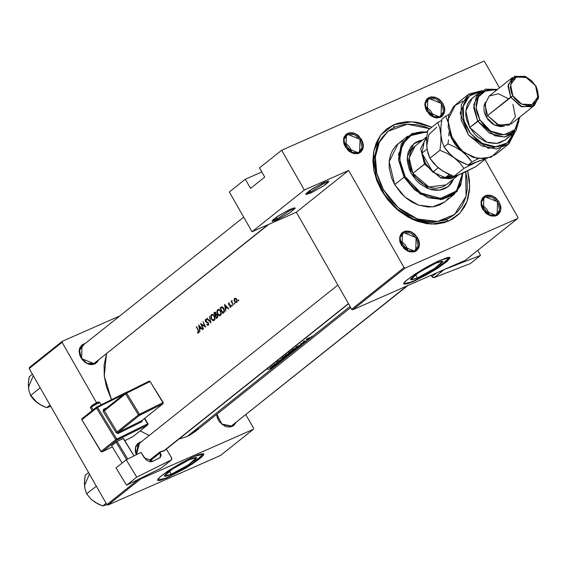<?xml version="1.0" encoding="UTF-8"?>
<svg xmlns="http://www.w3.org/2000/svg" width="567" height="567" viewBox="0 0 567 567"><rect width="100%" height="100%" fill="white"/><g stroke="black" fill="none" stroke-linecap="round" stroke-linejoin="round"><path stroke-width="0.85" d="M277.029 218.812L294.025 207.969L277.029 218.812L276.179 217.324L277.029 218.812L272.677 220.145L277.029 218.812L277.022 219.932L277.029 218.812M290.325 209.315L295.031 207.898L290.028 212.703L277.022 219.932L272.259 221.336L273.067 219.762L277.447 216.459L288.348 210.237L293.451 208.117L295.265 208.195L289.9 212.788L277.022 219.932L272.103 220.974L278.617 215.694L290.325 209.315M310.737 191.922L327.74 181.079L310.737 191.922L309.887 190.434L310.737 191.922L306.386 193.262L310.737 191.922L310.73 193.042L310.737 191.922M324.033 182.425L328.74 181.008L323.743 185.813L310.73 193.042L305.967 194.446L306.067 193.63L309.369 190.803L322.056 183.347L328.803 181.029L327.988 182.595L323.608 185.905L310.73 193.042L305.811 194.084L312.325 188.811L324.033 182.425M171.191 474.296L169.37 471.106L171.191 474.296L166.826 475.968L164.536 476.259L164.295 475.862L167.222 472.722L171.794 469.441L187.018 460.744L189.782 459.468L196.643 457.668L188.478 464.784L171.191 474.296L164.331 476.096L172.496 468.98L189.782 459.468L195.587 457.47L196.678 457.902L195.31 459.702L189.187 464.316L180.129 469.802L171.191 474.296M167.18 477.492L191.398 464.224L203.666 453.862L202.518 455.797L198.074 459.596L182.248 469.781L167.357 477.797L157.484 480.206L160.929 479.888L167.18 477.492M193.971 456.57L203.787 453.997L201.108 457.612L192.1 464.189L167.357 477.797L186.897 467.456L200.86 457.824L203.681 454.805L203.78 453.99L202.993 453.678L198.904 454.599L192.043 457.441L181.178 463.005L168.215 470.851L160.461 476.549L158.03 478.973L157.541 480.384L159.979 480.49L167.357 477.797L157.541 480.377L160.22 476.762L169.221 470.185L193.971 456.57M417.362 277.943L415.547 274.754L417.362 277.943L411.564 279.935L410.465 279.503L411.833 277.702L417.964 273.088L433.188 264.392L435.959 263.109L442.813 261.309L434.655 268.425L417.362 277.943L410.501 279.737L418.666 272.621L435.959 263.109L441.757 261.111L442.855 261.543L439.921 264.683L435.357 267.964L426.299 273.443L417.362 277.943M413.35 281.14L437.568 267.865L449.837 257.503L448.688 259.438L444.252 263.244L428.418 273.422L413.527 281.445L403.654 283.847L407.099 283.528L413.35 281.14M440.141 260.218L449.957 257.645L447.278 261.252L438.27 267.83L413.527 281.445L426.32 275.009L437.306 268.46L447.03 261.465L450.014 257.978L449.163 257.319L447.519 257.524L438.213 261.089L427.348 266.653L414.385 274.499L405.618 281.104L403.817 283.209L403.718 284.032L407.276 283.84L413.527 281.445L403.711 284.017L406.39 280.41L415.398 273.833L440.141 260.218M358.245 152.729L362.079 147.675L360.605 140.205L354.68 134.698L347.777 134.379L347.784 133.259L355.261 133.606L361.682 139.574L363.277 147.661L359.124 153.14L345.976 147.803L346.373 135.23L347.777 134.379L360.045 139.305L359.648 151.878L358.245 152.729L359.124 153.14L360.619 152.239L362.738 149.447L363.447 145.705L362.632 141.58L358.883 136.045L357.146 134.662L353.312 132.919L349.499 132.742L346.288 134.159L344.169 136.952L343.63 138.738L343.687 142.742L344.282 144.812L348.025 150.354L349.761 151.736L353.595 153.48L357.408 153.657L359.124 153.14L351.646 152.792L345.225 146.825L343.63 138.738L347.784 133.259L347.777 134.379L345.232 136.413L347.777 134.379L343.942 139.432L345.416 146.896L351.342 152.403L358.245 152.729M439.631 116.873L443.465 111.819L441.991 104.349L436.066 98.842L429.162 98.523L429.169 97.404L436.647 97.751L443.068 103.718L444.663 111.805L440.509 117.284L427.362 111.94L427.752 99.374L429.162 98.523L441.424 103.449L441.034 116.022L439.631 116.873L440.509 117.284L442.005 116.384L444.124 113.591L444.826 109.849L444.606 107.794L443.068 103.718L440.268 100.189L438.532 98.807L434.698 97.063L430.885 96.886L427.674 98.304L426.455 99.551L425.009 102.875L424.846 104.838L425.661 108.956L429.403 114.491L431.147 115.881L434.981 117.617L436.93 117.915L440.509 117.284L433.032 116.937L426.611 110.969L425.009 102.875L429.169 97.404L429.162 98.523L426.611 100.557L429.162 98.523L425.328 103.577L426.802 111.04L432.727 116.547L439.631 116.873M495.707 215.184L499.541 210.13L498.067 202.667L492.142 197.16L485.239 196.841L485.246 195.721L492.723 196.069L499.144 202.036L500.739 210.123L496.586 215.595L483.438 210.258L483.835 197.685L485.239 196.841L497.507 201.767L497.11 214.34L495.707 215.184L496.586 215.595L498.081 214.702L500.2 211.909L500.909 208.167L500.689 206.112L499.144 202.036L496.345 198.507L494.608 197.125L490.774 195.381L486.961 195.204L485.246 195.721L482.531 197.862L481.092 201.193L481.149 205.204L481.744 207.274L485.487 212.809L487.223 214.191L491.057 215.935L494.871 216.112L496.586 215.595L489.108 215.247L482.687 209.28L481.092 201.193L485.246 195.721L485.239 196.841L482.694 198.868L485.239 196.841L481.404 201.895L482.878 209.358L488.804 214.865L495.707 215.184M414.321 251.046L418.163 245.993L416.681 238.523L410.756 233.016L403.86 232.697L403.867 231.577L411.344 231.924L417.759 237.892L419.36 245.979L415.2 251.45L402.06 246.113L402.45 233.547L403.86 232.697L416.121 237.623L415.731 250.196L414.321 251.046L415.2 251.45L416.695 250.557L418.815 247.765L419.523 244.023L418.708 239.898L414.966 234.362L411.344 231.924L409.388 231.237L405.575 231.06L402.364 232.477L401.145 233.717L399.707 237.049L399.763 241.06L400.359 243.13L404.101 248.665L407.723 251.103L409.679 251.791L413.485 251.968L415.2 251.45L407.723 251.103L401.308 245.142L399.707 237.049L403.867 231.577L403.86 232.697L401.308 234.724L403.86 232.697L400.018 237.75L401.493 245.213L407.418 250.72L414.321 251.046M489.385 215.106L481.362 205.056L483.679 206.268L486.699 209.081L488.74 212.66L489.385 215.106M433.301 116.795L425.285 106.738L427.603 107.957L430.622 110.763L432.664 114.343L433.301 116.795M351.923 152.651L343.9 142.593L346.217 143.812L349.237 146.619L351.278 150.198L351.923 152.651M407.999 250.968L399.976 240.911L402.294 242.13L405.313 244.937L407.354 248.516L407.999 250.968M150.29 461.751L150.609 461.573L150.29 461.751M139.503 442.437L141.204 441.927L138.008 443.337L135.889 446.13L135.35 447.909L135.407 451.92L136.314 454.748L135.478 447.328L139.503 442.437L139.503 443.281L139.503 442.437M407.864 285.52L231.35 426.051L232.229 426.462L222.193 424.57L216.587 414.512L217.381 418.134L219.592 422.011L224.752 426.108L226.701 426.795L230.514 426.972L233.724 425.562L235.865 422.72L232.229 426.462L231.35 426.051L233.895 424.017M268.801 224.348L93.888 363.589L94.767 364L87.29 363.653L80.868 357.685L79.274 349.598L83.427 344.119L85.121 343.609L83.427 344.119L83.42 344.963L83.427 344.119L81.931 345.019L79.812 347.812L79.104 351.554L79.919 355.679L82.13 359.556L85.404 362.596L89.239 364.34L91.188 364.631L94.767 364L97.481 361.852L98.403 360.258L94.767 364L93.888 363.589L96.433 361.555M454.514 214.524L437.596 221.442L417.546 219.004L398.218 207.671L383.342 189.626L382.009 190.689L383.342 189.626L389.175 198.259L392.57 202.228L400.16 209.28L408.559 214.928L417.447 218.968L426.49 221.243L435.328 221.654L439.567 221.151L447.476 218.77L451.07 216.913L457.371 211.938L462.289 205.467L465.627 197.748L467.265 189.066L467.137 179.767L465.691 171.858L466.039 196.295L454.507 214.524L446.144 219.833L448.788 221.066L431.437 224.121L412.549 219.379L394.993 207.557L381.442 190.462L373.965 170.695L373.696 151.261L380.677 135.123L393.838 124.733L412.053 121.728L431.813 127.242L420.622 123.096L415.88 122.139L406.596 121.714L397.878 123.245L393.838 124.733L393.824 127.653L393.838 124.733L386.588 129.085L380.677 135.123L376.318 142.615L373.696 151.261L372.902 160.745L373.965 170.695L376.849 180.731L381.442 190.462L387.573 199.527L394.993 207.557L399.104 211.094L407.921 217.033L412.549 219.379L417.255 221.272L426.745 223.66L436.03 224.093L444.748 222.555L452.558 219.11L459.178 213.894L464.338 207.097L466.308 203.184L467.846 198.989L469.561 189.874L469.426 180.115L467.676 170.908L469.717 186.876L467.002 201.469L459.787 213.249L448.788 221.066L446.144 219.833L453.841 215.042M198.422 428.659L191.178 434.372L187.046 436.512L178.938 439.064L187.046 436.512L350.08 306.471L187.046 436.512L195.133 431.629L350.697 307.548M106.419 353.865L104.285 376.077L111.486 399.65L106.433 386.857L104.264 375.864L104.115 365.169L106.419 353.865M140.198 430.877L149.263 435.499L140.198 430.877M199.832 331.752L198.648 325.033L202.78 329.399L202.476 329.64L201.108 328.265L199.697 329.384L199.832 331.752L199.697 329.384L201.108 328.265L202.476 329.64L202.78 329.399L198.648 325.033L199.832 331.752M206.771 319.646L206.679 320.192L205.743 319.958L205.516 320.709L208.45 322.992L208.684 324.586L207.99 325.323L206.764 324.735L206.884 324.246L208.146 324.508L208.082 323.062L205.828 321.921L205.169 320.716L205.587 319.313L206.771 319.646L205.523 319.363L205.24 321L205.913 321.978L208.167 323.204L208.039 324.608L206.884 324.246L206.764 324.735L208.337 325.167L208.45 322.992L205.516 320.709L205.743 319.958L206.679 320.192L206.771 319.646M211.328 318.959L210.903 315.514L211.852 314.38L213.057 314.494L214.765 316.783L214.879 319.653L213.631 320.66L212.334 320.199L211.328 318.959M217.544 314.012L216.963 312.034L217.189 310.362L218.061 309.426L219.266 309.539L220.974 311.829L221.087 314.699L219.84 315.706L218.543 315.245L217.544 314.012M234.27 303.862L234.355 303.069L234.837 303.742L234.27 303.862M238.296 300.652L238.381 299.865L238.849 300.623L238.296 300.652M233.313 305.046L231.017 301.261L231.577 301.637L231.882 300.489L231.995 302.388L233.313 305.046L231.875 301.956L232.123 300.475L231.577 301.637L231.017 301.261L233.313 305.046M229.543 303.132L228.813 304.075L230.847 305.641L230.982 306.825L230.415 307.342L229.791 306.669L230.528 306.655L230.464 305.67L229.111 305.138L228.466 304.103L228.636 303.069L229.543 303.132L228.692 303.019L228.466 304.103L229.033 305.074L230.521 305.769L230.457 306.726L229.791 306.669L229.798 307.186L230.734 307.201L230.79 305.528L228.806 304.04L229.543 303.132M273.166 367.331L270.005 367.65L276.108 364.985L273.882 366.14L272.479 367.26L273.166 367.331L272.479 367.26L273.882 366.14L276.108 364.985L270.005 367.65L273.166 367.331M281.246 360.747L277.22 362.285L278.454 361.278L277.22 362.285L281.487 360.286L281.997 360.265L281.331 360.839L279.772 361.703L281.012 360.577L276.788 362.54L278.454 361.278L276.576 362.49L281.076 360.555M283.826 357.89L282.323 357.99L283.613 356.827L288.249 355.19L283.826 357.89M290.042 352.936L288.532 353.035L289.822 351.873L294.464 350.236L290.042 352.936M307.52 339.839L308.157 339.427L307.52 339.839M311.538 336.628L312.169 336.203L311.538 336.628M311.262 336.706L312.176 336.21L311.255 336.699M304.472 341.405L304.11 341.15L302.976 342.021L306.364 340.852L302.976 342.021L304.11 341.15L305.521 341.058M300.978 343.815L304.224 342.418L302.991 343.389L303.579 342.73L300.652 344.126L301.545 343.333L300.453 344.098L301.587 343.793M304.302 342.44L303.792 342.532M270.991 368.507L267.652 369.521L272.117 368.011L270.728 369.11L271.671 368.359L270.991 368.507M271.671 368.337L270.728 369.11L272.117 368.011L267.652 369.521L271.579 368.174M299.043 346.699L295.875 347.011L301.984 344.346L298.348 346.628L299.043 346.699L298.348 346.628L301.984 344.346L295.875 347.011L299.043 346.699M305.046 341.802L305.684 341.391L305.046 341.802M304.777 341.88L305.684 341.384L304.77 341.873M198.159 330.823L196.579 326.684L198.925 331.808L198.627 332.907L197.543 332.886L197.486 332.333L198.485 332.113L198.159 330.823M306.329 339.668L307.569 338.492L310.447 337.514L306.329 339.668M297.207 348.159L296.094 349.045L291.417 350.569L294.819 348.422L297.498 347.55L297.207 348.159M297.696 347.614L293.968 348.818L291.417 350.569L296.094 349.045L297.576 347.826M288.327 353.843L285.208 355.523L289.886 353.999L290.531 352.986L289.886 353.999L285.208 355.523L287.384 354.134L290.878 352.894L290.722 353.326L290.878 352.894L288.631 353.907M284.23 358.507L278.206 361.108L283.245 358.89L280.871 358.982L284.23 358.507L280.871 358.982L283.245 358.89L278.206 361.108L284.23 358.507M273.223 365.623L276.59 364.602L271.912 366.126L277.731 363.291L274.3 364.22L278.978 362.696L273.223 365.623L278.978 362.696L274.3 364.22L277.731 363.291L271.912 366.126L276.59 364.602L273.223 365.623M225.709 311.113L224.525 304.394L228.657 308.76L228.352 309.001L226.977 307.626L225.574 308.746L225.709 311.113L225.574 308.746L226.977 307.626L228.352 309.001L228.657 308.76L224.525 304.394L225.709 311.113M231.804 305.826L231.889 305.039L232.357 305.797L231.804 305.826M234.079 299.858L234.625 298.285L236.092 298.476L237.134 300.312L236.928 302.218L236.184 302.658L235.255 302.31L234.079 299.858M223.88 312.566L222.76 313.459L220.067 307.952L221.477 306.953L222.959 307.357L224.071 309.05L224.525 311.262L223.88 312.566M215.127 312.133L213.858 312.906L215.41 312.219L213.858 312.906L216.551 318.413L217.395 317.747L216.551 318.413L213.858 312.906L215.077 312.133L215.914 312.722L216.275 314.487L217.14 314.798L217.827 316.11L217.395 317.747L217.827 316.11L217.253 314.926L216.275 314.487L215.446 312.24M210.903 322.921L206.849 318.491L207.146 318.257L210.272 321.787L209.514 316.365L210.903 322.921L209.514 316.365L210.272 321.787L207.146 318.257L206.849 318.491L210.903 322.921M201.377 324.487L203.539 328.796L203.255 329.016L200.562 323.509L204.758 326.181L202.951 321.609L205.644 327.116L201.377 324.487L205.644 327.116L202.951 321.609L204.758 326.181L200.562 323.509L203.255 329.016L203.539 328.796L201.377 324.487L201.831 324.289L201.377 324.487M259.509 167.924L281.686 150.234L484.197 61.009L499.499 87.835L484.197 61.009L281.686 150.234L259.509 167.924L264.739 177.095L250.543 188.421L245.313 179.243L261.819 171.971L245.313 179.243L229.344 191.979L245.313 179.243L250.543 188.421L264.739 177.095L259.509 167.924M296.321 212.221L351.703 309.313L404.037 267.567L348.662 170.469L296.321 212.221L252.017 231.74L229.344 191.979L252.017 231.74L304.359 189.988L281.686 150.234L304.359 189.988L252.017 231.74L296.321 212.221L348.662 170.469L304.359 189.988L348.662 170.469L404.037 267.567L351.703 309.313L296.321 212.221M253.591 428.241L245.887 414.725L253.591 428.241L253.399 429.283L220.57 455.464L107.928 505.091L140.751 478.909L253.399 429.283L140.751 478.909L140.006 478.569L140.751 478.909L107.928 505.091L106.858 504.609L138.667 479.235L106.858 504.609L29.236 368.522L106.858 504.609L107.928 505.091L220.57 455.464L253.399 429.283L253.591 428.241M29.434 367.48L62.257 341.299L119.807 315.947L62.257 341.299L62.058 342.34L29.236 368.522L29.434 367.48L62.257 341.299L62.058 342.34L29.236 368.522L29.434 367.48M96.503 402.733L62.058 342.34L96.503 402.733M136.449 454.684L138.093 444.408L139.496 443.557L136.449 454.684M231.35 426.051L221.761 424.052L216.892 414.271L221.761 424.052L231.35 426.051L407.106 285.86L231.35 426.051M93.888 363.589L81.62 358.663L82.009 346.09L83.42 345.239L79.586 350.293L81.06 357.763L86.985 363.27L93.888 363.589L268.035 224.681L93.888 363.589M517.954 217.374L484.913 159.455L517.954 217.374L517.756 218.423L465.415 260.168L352.766 309.795L405.107 268.049L517.756 218.423L405.107 268.049L404.037 267.567L405.107 268.049L352.766 309.795L351.703 309.313L352.766 309.795L465.415 260.168L517.756 218.423L517.954 217.374M446.144 219.833L430.75 222.781L413.917 219.202L397.892 209.577L384.823 195.197L376.445 177.974L373.894 160.213L377.502 144.294L387.452 131.82L377.835 143.593L373.922 159.49L376.254 177.343L384.511 194.736L397.58 209.315L413.676 219.103L430.637 222.774L446.144 219.833M296.789 346.777L299.135 345.785L298.029 346.671L296.732 346.678L298.029 346.671L299.135 345.785L296.789 346.777M301.275 343.815L300.879 343.694M303.402 342.695L302.239 343.318M304.082 342.695L303.699 342.837M302.417 343.34L303.529 342.752M196.302 326.911L198.365 330.455L198.514 332.007L197.486 332.333L197.543 332.886L198.485 332.999L198.925 331.808L196.302 326.911M198.953 332.262L197.543 332.886L198.953 332.262M198.953 332.071L198.273 332.39M306.563 339.13L306.272 339.647L307.924 339.194L310.44 337.478L306.563 339.13M309.837 337.528L309.639 338.102M306.853 339.123L309.922 337.719L306.91 338.882M309.688 338.06L306.782 339.399M307.548 339.243L306.584 339.116M307.314 339.803L308.15 339.42L307.314 339.803M295.91 349.003L292.09 350.037L296.059 347.94L297.115 347.89L294.45 348.719L292.189 350.215L295.91 349.003M297.065 348.025L296.98 347.649M296.399 348.613L297.037 348.06M289.007 352.426L288.794 353.191L290.97 352.568L294.45 350.193L292.083 350.775L289.007 352.426M293.479 350.987L293.947 350.803L293.763 350.208M289.262 352.518L292.813 350.498L293.89 350.434L289.425 352.121L289.156 352.887L290.191 352.759L289.213 352.915M293.472 350.994L290.191 352.759L293.472 350.994M286.363 354.871L290.538 353.191L287.986 354.566L288.121 354.113L287.653 354.035L286.363 354.871L288.05 354.084L287.504 354.722L285.981 355.169L286.271 354.708M288.809 353.936L287.986 354.566L289.694 353.957L290.531 353.184L288.745 353.836M282.798 357.38L282.586 358.146L284.754 357.522L288.242 355.148L285.874 355.729L282.798 357.38M287.263 355.948L286.618 356.409L287.738 355.757L287.554 355.162M283.053 357.472L287.341 355.381L283.209 357.075L282.947 357.834L283.982 357.713L283.004 357.869M286.618 356.409L283.982 357.713L286.618 356.409M280.934 360.966L281.934 360.194M276.944 362.058L277.171 362.462L276.944 362.058M270.92 367.416L273.266 366.424L272.153 367.303L270.863 367.317L272.153 367.303L273.266 366.424L270.92 367.416M227.353 307.463L226.977 307.626L227.353 307.463M224.993 305.507L226.552 307.179L226.928 307.016L225.439 308.065L227.19 307.293L225.439 308.065L224.993 305.507L225.361 305.344L224.993 305.507L225.439 308.065L226.552 307.179L224.993 305.507M231.017 306.648L229.798 307.186L231.017 306.648M231.031 306.478L230.457 306.726L231.031 306.478M230.641 305.28L230.252 305.45L230.641 305.28M230.386 305.011L229.699 305.315L230.386 305.011M229.734 304.77L229.033 305.074L229.734 304.77M228.948 304.394L228.621 304.543L228.948 304.394M231.775 305.089L232.201 306.024L231.775 305.089M238.26 299.908L238.693 300.843L238.26 299.908M234.625 298.285L234.079 299.645L234.49 299.468L234.079 299.645L234.469 301.325L235.567 302.509L236.474 302.58L237.233 301.183L236.815 299.447L235.801 298.263L234.625 298.285M235.992 298.937L236.857 300.992L236.453 301.949L235.581 302.013L234.447 299.886L235.213 298.639M236.538 299.674L235.262 298.632L234.49 299.461L234.752 301.105L235.822 302.098L237.183 301.623L236.453 301.949L236.857 300.992L236.538 299.674M234.242 303.118L234.667 304.054L234.242 303.118M222.76 313.459L224.277 312.084L224.383 309.936L223.235 307.654L221.768 306.867L220.067 307.952L222.76 313.459M222.377 307.271L220.067 307.952L222.377 307.271M222.023 306.867L220.691 307.456L222.023 306.867M222.746 312.686L220.598 308.306L222.703 307.151L221.846 307.527L223.979 308.852L223.915 311.552L224.518 311.283L222.746 312.686L224.334 311.985L222.746 312.686L224.107 310.794L223.065 308.072L221.959 307.512L220.598 308.306L222.746 312.686M217.714 309.632L216.955 311.425L217.466 313.87L218.975 315.507L220.258 315.599L221.286 313.65L220.719 311.24L219.266 309.539L217.714 309.632M217.983 310.199L219.245 310.106L220.761 311.318L220.882 313.445L220.265 314.862L221.173 314.458L219.67 315.11L218.295 314.465L217.331 311.9L217.983 310.199L217.331 312.041L218.139 314.281L219.982 315.025L220.889 313.253L219.904 310.631L218.905 309.986L217.983 310.199M215.311 312.757L215.949 313.792L215.219 315.039L214.39 313.26L215.127 312.764M215.233 312.75L215.758 312.516M215.8 313.253L215.169 312.757L214.39 313.26L215.219 315.039L216.495 314.479L215.219 315.039L216.339 314.479L215.41 314.891L215.8 313.253M215.495 315.606L217.055 314.72L216.296 315.061L217.615 315.493L216.934 317.322L217.856 316.91L216.537 317.633L217.827 317.066L216.537 317.633L215.495 315.606L216.537 317.633L217.423 316.705L217.296 315.635L216.544 315.025L215.495 315.606M211.505 314.586L210.74 316.379L211.257 318.824L212.767 320.461L214.05 320.553L215.077 318.604L214.51 316.188L213.057 314.494L211.505 314.586M211.775 315.153L213.036 315.061L214.546 316.273L214.673 318.399L214.057 319.809L214.964 319.412L213.461 320.057L212.086 319.412L211.122 316.854L211.775 315.153L211.122 316.996L211.93 319.235L213.773 319.979L214.68 318.207L213.688 315.578L212.696 314.94L211.775 315.153M207.21 318.335L206.849 318.491L207.21 318.335M207.238 324.522L206.764 324.735L207.238 324.522M208.727 324.31L207.933 324.671M208.174 322.58L207.777 322.758L208.174 322.58M207.451 322.035L206.785 322.325L207.451 322.035M206.523 321.709L205.913 321.978L206.523 321.709M206.657 319.561L205.956 319.866M201.483 328.102L201.108 328.265L201.483 328.102M199.116 326.145L200.675 327.818L201.051 327.655L199.563 328.704L201.32 327.932L199.563 328.704L199.116 326.145L199.492 325.975L199.116 326.145L199.563 328.704L200.675 327.818L199.116 326.145M306.988 339.009L306.719 339.335M448.001 186.798L453.217 179.236L450.623 184.055L448.001 186.798M453.664 178.881L448.228 186.621L439.489 190.2L429.127 188.939L411.451 173.757L409.19 168.973L407.397 161.567L407.333 156.761L408.176 152.282L411.075 146.527L415.696 142.381L419.545 140.687L422.677 140.035L413.917 143.614L407.326 156.811L411.451 173.757L416.221 180.271L420.14 183.914L426.76 187.989L431.409 189.626L436.051 190.321L440.502 190.044L444.592 188.818L448.157 186.678L451.07 183.701L453.664 178.881M404.051 177.18L405.122 176.55L399.685 159.632L402.386 144.131L412.521 134.081L427.468 132.076L421.494 131.806L415.824 132.798L408.474 136.604L404.625 140.531L400.791 148.136L399.671 154.068L400.259 163.686L403.498 173.424L407 179.569L411.429 185.154L419.431 192.036L425.363 195.367L434.606 198.152L443.543 198.089L448.951 196.458L453.671 193.63L459.072 187.372L461.354 182.092L462.58 173.282L456.534 190.902L440.531 198.436L420.82 192.936L405.122 176.55L404.051 177.18L398.459 154.217L407.389 136.335L427.525 131.714L411.982 133.507L401.365 143.734L398.466 159.696L404.051 177.18L394.731 184.608L404.051 177.18L420.289 194.063L440.637 199.584L457.009 191.547L462.892 173.141L460.723 185.43L453.869 194.609L442.026 199.449L427.986 197.741L414.463 189.81L404.051 177.18M398.077 143.763L389.146 161.645L394.731 184.608L391.669 178.123L389.238 168.094L389.146 161.581L390.294 155.507L392.633 150.099L396.071 145.57L407.389 136.335M383.342 189.626L376.757 173.247L375.354 156.825L379.295 142.274L388.112 131.275L407.333 124.145L429.921 128.752L425.179 126.831L416.135 124.563L407.297 124.145L403.059 124.648L395.149 127.029L391.556 128.893L388.246 131.175L382.612 136.923L380.337 140.333L376.998 148.058L375.361 156.733L375.205 161.326L376.219 170.802L377.381 175.593L380.96 185.055L383.342 189.626M457.654 175.692L440.403 177.79L424.442 164.076L441.069 178.01L450.687 178.789L458.547 174.919L446.116 184.899L428.872 186.982L412.911 173.275L409.183 157.966L415.136 146.045L412.563 148.682L410.628 152.006L409.183 157.924L409.246 162.261L410.125 166.726L412.911 173.275L425.519 163.445L422.025 153.154L424.307 141.02L426.781 137.951L424.307 141.02L422.025 153.154L422.479 155.762L424.244 160.943L427.036 165.84L432.812 172.063L422.025 153.154L427.079 149.121L422.025 153.154L432.812 172.063L425.519 163.445L424.442 164.076L420.714 148.767L426.668 136.845L420.728 148.604L424.442 164.076L412.911 173.275L415.632 177.301L418.928 180.873L422.677 183.857L428.822 186.968L433.046 188.031L437.171 188.223L442.841 186.876L446.059 184.941M448.405 198.081L446.555 200.229M444.464 202.107L439.631 205.006L434.088 206.679L428.064 207.047L418.609 205.148L412.386 202.32L406.504 198.365L401.195 193.425L394.731 184.608L405.143 197.238L418.673 205.176L432.713 206.884L444.556 202.036L453.869 194.609M398.162 143.692L402.995 140.793M422.231 140.389L417.106 141.771L413.697 143.791L422.231 140.389M348.436 303.593L163.268 451.289L348.436 303.593M150.553 461.432L150.17 461.736L150.553 461.432M35.445 401.223L39.435 404.214L46.657 407.673L50.789 406.305L46.657 407.673L50.031 404.98L46.657 407.673L41.767 405.525L35.225 401.053L30.526 395.525L40.2 387.736L30.526 395.525L28.726 389.678L28.456 382.222L29.101 376.899L32.482 374.206L29.101 376.899L28.35 384.823L28.726 389.444M31.114 395.759L37.209 402.698L33.453 399.274L30.526 395.525L28.726 389.678L28.407 385.234M37.209 402.698L39.095 403.966M33.347 375.723L28.435 387.311M91.521 499.534L95.511 502.532L102.733 505.991L106.887 504.616L102.733 505.991L106.114 503.298L102.733 505.991L97.843 503.843L91.301 499.364L86.609 493.843L96.34 486.167L86.609 493.843L84.802 487.996L84.533 480.54L85.185 475.217L88.558 472.524L85.185 475.217L84.426 483.141L84.809 487.762M84.483 483.552L84.802 487.996L86.609 493.843L91.301 499.364L95.171 502.284M89.423 474.04L84.511 485.628M450.935 175.203L445.244 177.712L450.021 177.755L455.762 175.862L445.244 177.712L432.812 172.063L445.244 177.712L449.291 174.487L445.244 177.712L450.935 175.203M426.703 139.113L424.307 141.02L426.703 139.113M438.241 167.733L432.812 172.063L438.241 167.733M467.924 94.859L482.148 90.564L469.008 94.058L461.254 104.93L461.12 120.076L468.647 135.144L481.666 145.832L496.458 149.071L508.783 143.933L515.112 131.891L507.763 144.805L488.357 148.32L468.647 135.144L460.184 113.003L467.924 94.859L455.507 104.76L447.852 120.091L452.643 139.773L448.199 127.532L448.596 115.689L453.763 106.341L462.785 101.153M505.36 139.907L499.888 142.771L496.458 143.444L489.066 142.841L485.302 141.58L478.158 137.313L474.962 134.414L469.745 127.49L479.888 119.857L476.131 107.815L478.413 96.971L486.082 90.359L496.99 89.834L493.106 89.281L489.087 89.529L485.395 90.642L482.17 92.577L479.54 95.256L477.605 98.587L476.16 104.505L476.223 108.843L477.102 113.301L479.888 119.857L484.19 125.732L487.733 129.021L491.653 131.664L497.911 134.181L502.107 134.811L508.018 134.117L511.491 132.586L514.432 130.268L516.728 127.249L518.77 121.664L519.124 117.582L515.013 129.637L504.084 134.804L490.611 131.048L479.888 119.857L477.733 121.118L489.59 133.337L504.375 137.079L516.013 130.814L519.712 117.114L513.319 133.564L504.857 137.03L494.835 135.804L477.733 121.118L469.745 127.49L486.847 142.175L496.876 143.394L505.332 139.936L513.319 133.564M512.922 104.349L515.382 116.795L508.989 125.215L497.486 124.676L487.606 115.498L499.01 125.293L511.335 123.797L534.398 105.398L522.072 106.894L510.676 97.106L520.549 106.284L532.052 106.816L538.444 98.396L535.609 85.801L537.821 97L532.066 104.583L521.711 104.101L512.823 95.837L487.606 115.498L510.676 97.106L508.011 86.17L512.263 77.651L524.588 76.162L535.985 85.95L538.65 96.886L534.398 105.398M485.324 102.258L486.217 117.064L487.79 115.81L486.217 117.064L494.502 125.045L504.424 126.193L500.498 126.682L495.097 125.328L492.496 123.868L487.96 119.651L484.898 114.286L484.076 111.415L483.998 105.866L485.324 102.251M500.484 148.412L491.228 157.215L477.719 158.604L463.586 152.218L452.643 139.773L461.566 150.602L473.161 157.399L485.196 158.866L495.345 154.713L507.763 144.805M480.696 91.5L476.294 92.265L472.63 93.753L469.419 95.951L466.754 98.8L464.699 102.223L463.324 106.121L462.665 110.381L462.736 114.888L465.046 124.13L469.993 132.813L477.038 139.964L481.107 142.714L485.387 144.798L489.76 146.158L494.105 146.761L498.301 146.591L502.227 145.641L505.778 143.954L508.847 141.566L511.349 138.546L513.879 133.096L507.096 143.054L495.551 146.789L482.226 143.338L470.596 133.585L463.678 120.084L463.274 106.327L469.483 95.894L480.696 91.5M508.082 137.115L505.785 139.56M480.114 91.946L497.578 89.366L485.352 89.175L476.507 96.007L473.693 107.829L477.733 121.118L473.736 104.718L480.114 91.946L472.134 98.311L465.755 111.082L469.745 127.49L466.549 119.672L465.826 115.689L465.705 111.798L467.307 104.704L468.98 101.684L471.184 99.133L473.856 97.12M512.263 77.651L489.201 96.05L484.948 104.569L487.606 115.498L484.948 104.569L489.201 96.05L498.45 93.796L508.514 98.821M535.609 85.801L531.74 80.918L529.33 79.004L526.722 77.537L521.328 76.184L516.367 77.055L512.603 80.025L511.363 82.165L510.385 87.346L511.512 93.059L512.823 95.837L514.574 98.424L519.11 102.641L521.711 104.101L527.112 105.455L532.066 104.583L535.829 101.613L537.069 99.473L538.048 94.292L537.743 91.45L535.985 85.95L526.112 76.772L514.609 76.24L508.216 84.66L510.676 97.106L512.823 95.837L510.612 84.639L516.367 77.055L526.722 77.537L535.609 85.801M460.191 174.09L475.805 166.719L485.742 158.788L475.805 166.719L462.785 173.19L455.67 175.89L453.883 176.38L443.111 171.227L436.838 166.507L429.836 158.271L439.914 150.234L447.2 153.43L453.997 157.647L459.596 162.75L463.955 168.342L453.883 176.38L446.59 173.183L439.801 168.966L434.202 163.863L429.836 158.271L427.837 152.714L426.717 146.031L426.745 138.433L427.716 130.509L437.795 122.472L427.716 130.509L426.745 138.433L426.717 146.038L428.879 134.577L436.618 127.32M465.146 171.907L460.092 174.324L453.883 176.38L463.955 168.342L476.975 161.871L485.168 158.866L468.073 165.061L460.787 161.864L453.997 157.647L459.596 162.75L463.955 168.342L476.975 161.871L468.073 165.061L471.942 161.971L478.243 158.696L471.942 161.971L468.073 165.061L457.307 159.908L451.027 155.188L444.032 146.952L442.033 141.389L440.913 134.712L440.885 142.317L439.914 150.234L429.836 158.271L427.142 149.532L426.675 142.934M441.714 120.41L437.795 122.472L439.794 128.029L440.913 134.712L440.885 142.317L439.914 150.234L447.2 153.43L453.997 157.647L448.391 152.544L444.032 146.952L447.895 143.869L455.188 147.066L465.627 153.65L461.977 151.276L449.929 133.975L451.346 137.866L454.762 143.855L459.348 149.071L467.577 156.386L471.942 161.971L464.94 153.742L461.977 151.276L455.188 147.066L447.895 143.869L444.032 146.952L442.033 141.389L440.913 134.712L440.942 127.107L441.913 119.19L445.775 116.1L447.767 121.636L445.775 116.1L441.913 119.19L440.942 127.107L440.913 134.712L439.794 128.029L437.795 122.472L441.714 120.41M437.164 166.762L442.6 170.858M480.008 160.482L476.975 161.871L480.008 160.482M448.965 114.421L445.775 116.1L448.965 114.421M448.476 139.9L447.895 143.869L448.476 139.9M449.021 132.09L448.866 135.952L449.021 132.09M431.196 275.243L432.359 277.206L434.067 277.695L470.348 263.605L434.067 277.695L444.273 269.559L480.554 255.469L470.348 263.605L480.554 255.469L443.918 269.637L434.067 277.695L431.948 276.653L431.196 275.243M477.79 250.295L480.554 255.469L477.79 250.295M436.817 272.77L431.948 276.653L436.817 272.77M98.07 402.506L91.521 405.873L91.365 406.936L99.53 402.301L98.771 403.265M101.11 404.795L99.615 402.336L91.365 406.936L93.116 409.813L91.365 406.936L90.514 407.864L90.38 407.382L92.017 405.504M147.654 423.804L116.802 439.085L97.559 407.411L123.436 394.589L97.559 407.411L96.716 406.964L97.559 407.411L96.496 408.07L115.739 439.744L101.103 451.417L81.861 419.743L97.559 407.411L116.802 439.085L116.816 440.19L102.173 451.871L112.316 446.846L102.173 451.871L116.816 440.19L147.668 424.91L116.816 440.19L116.802 439.085L115.739 439.744L147.654 423.804L147.668 424.91L147.654 423.804L144.45 418.531L147.654 423.804M125.569 392.903L104.448 409.75L103.548 409.346L107.206 407.538L103.329 409.494L103.229 411.465L116.058 432.586L117.95 433.571L141.885 421.713L142.218 420.31L141.658 421.862L141.644 420.757L118.198 432.373L139.489 415.391L162.935 403.775L141.821 420.615M164.678 450.439L159.951 451.871L149.752 460.007L150.205 460.765L149.752 460.007L159.951 451.871L160.411 452.629L160.092 457.626L152.828 461.29L144.224 457.697L141.02 452.423L126.207 459.759L116.008 467.895L126.547 485.239L136.746 477.102L126.207 459.759L141.02 452.423L146.002 459.823L149.468 461.63L151.793 461.651L160.17 457.555L161.163 454.982L159.951 451.871L163.537 451.169L164.99 450.177M171.489 459.865L161.099 468.122L171.489 459.865L171.617 457.867L166.315 449.135L171.773 458.171L171.525 459.837L136.746 477.102L171.298 459.986L161.099 468.122L126.547 485.239L161.326 467.973M150.205 460.765L150.687 461.765L150.205 460.765L160.411 452.629L150.205 460.765M136.746 477.102L126.547 485.239L116.008 467.895L126.207 459.759L136.746 477.102M116.029 442.118L126.618 459.553L116.029 442.118L117.093 441.459L123.266 438.404L133.918 455.939L123.436 438.454L134.025 455.882L123.436 438.454L117.093 441.459L127.745 458.994L117.093 441.459L111.6 445.662L116.029 442.118M122.132 463.005L111.6 445.662L122.132 463.005M132.891 436.654L124.783 440.672L133.025 436.583L147.76 424.846L133.202 436.441M104.448 409.75L104.293 410.806L125.583 393.824L125.647 392.825L125.583 393.824L126.647 393.165L125.739 392.761L126.647 393.165L125.583 393.824L138.412 414.938L117.121 431.926L104.293 410.806L125.583 393.824L138.412 414.938L162.92 402.669L150.092 381.548L126.647 393.165L139.475 414.279L126.647 393.165L150.092 381.548L163.232 402.563L162.935 403.775L162.92 402.669L139.475 414.279L139.489 415.391L162.935 403.775L141.644 420.757L163.027 403.711L163.09 402.712M92.605 405.079L95.476 403.3M96.184 402.91L97.389 402.315M97.836 402.131L98.311 402.258M90.6 407.907L91.422 405.944L94.561 403.824L98.375 401.932L99.615 402.336M149.192 381.152L150.092 381.548L149.256 381.109L125.881 392.697M138.412 414.938L139.489 415.391L139.475 414.279L138.412 414.938L117.121 431.926L118.198 432.373L139.489 415.391L138.412 414.938M141.644 420.757L141.658 421.862L118.212 433.479L118.198 432.373L141.644 420.757M104.349 409.813L104.293 410.806L103.229 411.465L103.548 409.346L104.385 409.792L125.803 392.725L149.738 381.017L163.232 402.563L163.027 403.711M118.212 433.479L116.058 432.586L117.121 431.926L118.198 432.373L118.212 433.479M103.229 411.465L104.293 410.806L117.121 431.926L116.058 432.586L103.229 411.465M96.652 407.007L96.496 408.07L96.652 407.007M127.504 391.726L96.794 406.943M81.861 419.743L96.496 408.07L115.739 439.744L116.816 440.19L115.739 439.744L101.103 451.417L81.861 419.743L81.924 418.744L81.861 419.743M82.017 418.687L96.482 407.149M101.769 451.913L101.167 451.516M100.961 451.573L81.917 419.842M102.11 451.906L112.323 446.853M289.12 352.844L288.922 352.497M282.912 357.798L282.713 357.451M230.379 306.775L231.031 306.492M235.022 298.689L235.872 298.313M236.283 302.055L237.176 301.658M221.654 307.59L222.682 307.137M218.238 310.043L219.316 309.568M220.01 315.018L221.158 314.515M215.006 312.807L215.729 312.488M216.24 315.082L217.055 314.72M212.03 314.997L213.107 314.522M213.802 319.972L214.95 319.462M205.849 319.894L206.643 319.547M386.786 132.338L388.112 131.275M164.65 450.46L348.549 303.784M138.093 444.408L337.868 285.059M243.69 217.133L82.009 346.09M408.481 151.354L426.668 136.845M92.166 410.579L90.514 407.864M81.719 419.899L81.924 418.744L96.716 406.964L128.078 391.599M133.125 436.526L147.973 424.605L148.001 423.762L144.705 418.326M124.79 440.679L132.962 436.625"/></g></svg>
